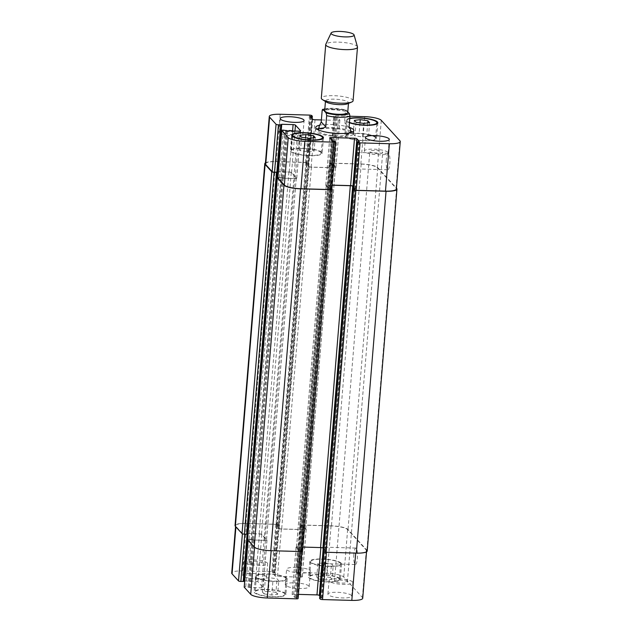 <?xml version="1.0" encoding="UTF-8"?>
<svg xmlns="http://www.w3.org/2000/svg" width="632" height="632" viewBox="0 0 632 632"><rect width="100%" height="100%" fill="white"/><g stroke="black" fill="none" stroke-linecap="round" stroke-linejoin="round"><path stroke-width="0.47" stroke-dasharray="3.16 2.37" d="M316.893 129.078A19.126 4.274 4.7 0 0 315.463 130.524A19.126 4.274 4.7 0 0 315.905 131.559A19.126 4.274 4.7 0 0 336.414 136.504A19.126 4.274 4.7 0 0 353.58 133.66A19.126 4.274 4.7 0 0 352.403 132.001M350.594 131.037A19.126 4.274 4.7 0 0 318.828 128.43M319.01 131.646A15.934 3.563 4.7 0 0 336.098 135.769A15.934 3.563 4.7 0 0 350.405 133.392A15.934 3.563 4.7 0 0 334.81 128.541A15.934 3.563 4.7 0 0 318.639 130.785A15.934 3.563 4.7 0 0 319.01 131.646M319.381 125.262A19.126 4.274 -175.3 0 1 349.046 127.261M347.774 111.84L346.297 110.213C345.941 109.692 345.649 110.071 345.412 111.358L344.495 122.584L350.721 129.481M344.495 122.584L349.022 127.553M324.832 108.894A13.944 3.121 4.7 0 1 346.297 110.213L324.848 108.751M347.719 112.528A11.55 2.583 4.7 0 0 336.414 109.004A11.55 2.583 4.7 0 0 324.69 110.632M347.482 103.79A11.55 2.583 4.7 0 0 348.516 102.85A11.55 2.583 4.7 0 0 337.212 99.327A11.55 2.583 4.7 0 0 325.488 100.954A11.55 2.583 4.7 0 0 325.757 101.586A11.55 2.583 4.7 0 0 326.349 102.052M353.083 100.749A15.934 3.563 4.7 0 0 337.496 95.89A15.934 3.563 4.7 0 0 321.317 98.142M357.459 46.879A15.934 3.563 4.7 0 0 341.896 42.32A15.934 3.563 4.7 0 0 325.804 44.272M386.302 159.604A8.232 1.872 -88.4 0 0 387.835 169.771A8.232 1.872 -88.4 0 0 389.944 161.595A8.232 1.872 -88.4 0 0 388.309 153.307A8.232 1.872 -88.4 0 0 386.302 159.604M355.279 158.719A8.232 1.872 91.6 0 1 357.278 152.43A8.232 1.872 91.6 0 1 358.921 160.71A8.232 1.872 91.6 0 1 356.811 168.894A8.232 1.872 91.6 0 1 355.279 158.719M353.849 554.359A8.232 1.872 -88.4 0 0 355.382 564.526A8.232 1.872 -88.4 0 0 357.491 556.35A8.232 1.872 -88.4 0 0 355.848 548.062A8.232 1.872 -88.4 0 0 353.849 554.359M322.826 553.474A8.232 1.872 91.6 0 1 324.824 547.186A8.232 1.872 91.6 0 1 326.468 555.473A8.232 1.872 91.6 0 1 324.358 563.649A8.232 1.872 91.6 0 1 322.826 553.474M272.874 581.487L278.791 580.729L277.061 578.833L269.414 577.688L263.489 578.446L265.219 580.342L272.874 581.487L271.76 595.028L277.677 594.278L278.791 580.729M277.677 594.278L275.947 592.374L277.061 578.833M275.947 592.374L268.3 591.236L269.414 577.688M268.3 591.236L262.375 591.994L263.489 578.446M262.375 591.994L264.105 593.89L265.219 580.342M264.105 593.89L271.76 595.028M327.273 566.564L333.19 565.806L331.46 563.91L323.813 562.764L317.888 563.523L319.618 565.419L327.273 566.564L326.159 580.105L332.077 579.354L333.19 565.806M332.077 579.354L330.346 577.451L331.46 563.91M330.346 577.451L322.699 576.313L323.813 562.764M322.699 576.313L316.774 577.071L317.888 563.523M316.774 577.071L318.504 578.967L319.618 565.419M318.504 578.967L326.159 580.105M285.846 578.067A14.939 3.342 4.7 0 0 269.825 574.204A14.939 3.342 4.7 0 0 256.41 576.431A14.939 3.342 4.7 0 0 271.025 580.982A14.939 3.342 4.7 0 0 286.193 578.88A14.939 3.342 4.7 0 0 285.846 578.067M284.566 593.551A14.939 3.342 -175.3 0 1 284.913 594.357A14.939 3.342 -175.3 0 1 269.753 596.466A14.939 3.342 -175.3 0 1 255.138 591.908A14.939 3.342 -175.3 0 1 268.553 589.688A14.939 3.342 -175.3 0 1 284.566 593.551M286.81 578.09A15.934 3.563 4.7 0 0 269.722 573.975A15.934 3.563 4.7 0 0 255.415 576.345A15.934 3.563 4.7 0 0 271.01 581.203A15.934 3.563 4.7 0 0 287.181 578.959A15.934 3.563 4.7 0 0 286.81 578.09M285.538 593.574A15.934 3.563 4.7 0 0 268.45 589.451A15.934 3.563 4.7 0 0 254.143 591.828A15.934 3.563 4.7 0 0 269.738 596.687A15.934 3.563 4.7 0 0 285.909 594.443A15.934 3.563 4.7 0 0 285.538 593.574M340.245 563.144A14.939 3.342 4.7 0 0 324.224 559.281A14.939 3.342 4.7 0 0 310.81 561.508A14.939 3.342 4.7 0 0 325.425 566.059A14.939 3.342 4.7 0 0 340.593 563.949A14.939 3.342 4.7 0 0 340.245 563.144M338.973 578.62A14.939 3.342 -175.3 0 1 339.321 579.433A14.939 3.342 -175.3 0 1 324.153 581.535A14.939 3.342 -175.3 0 1 309.538 576.984A14.939 3.342 -175.3 0 1 322.952 574.757A14.939 3.342 -175.3 0 1 338.973 578.62M341.209 563.167A15.934 3.563 4.7 0 0 324.121 559.051A15.934 3.563 4.7 0 0 309.814 561.421A15.934 3.563 4.7 0 0 325.409 566.28A15.934 3.563 4.7 0 0 341.58 564.036A15.934 3.563 4.7 0 0 341.209 563.167M339.937 578.651A15.934 3.563 4.7 0 0 322.849 574.528A15.934 3.563 4.7 0 0 308.542 576.905A15.934 3.563 4.7 0 0 324.137 581.764A15.934 3.563 4.7 0 0 340.308 579.512A15.934 3.563 4.7 0 0 339.937 578.651M267.368 563.009A11.953 2.67 4.7 0 0 254.554 559.92A11.953 2.67 4.7 0 0 243.826 561.698A11.953 2.67 4.7 0 0 255.518 565.34A11.953 2.67 4.7 0 0 267.652 563.657A11.953 2.67 4.7 0 0 267.368 563.009M249.45 562.504A6.454 1.446 -175.3 0 1 249.3 562.148A6.454 1.446 -175.3 0 1 255.857 561.24A6.454 1.446 -175.3 0 1 262.169 563.207A6.454 1.446 -175.3 0 1 256.379 564.171A6.454 1.446 -175.3 0 1 249.45 562.504M266.254 576.558A11.953 2.67 4.7 0 0 253.44 573.469A11.953 2.67 4.7 0 0 242.712 575.246A11.953 2.67 4.7 0 0 254.404 578.888A11.953 2.67 4.7 0 0 266.538 577.206A11.953 2.67 4.7 0 0 266.254 576.558M351.463 595.447A11.953 2.67 4.7 0 0 338.649 592.358A11.953 2.67 4.7 0 0 327.921 594.135A11.953 2.67 4.7 0 0 339.613 597.777A11.953 2.67 4.7 0 0 351.74 596.095A11.953 2.67 4.7 0 0 351.463 595.447M352.577 581.906A11.953 2.67 4.7 0 0 339.763 578.809A11.953 2.67 4.7 0 0 329.035 580.595A11.953 2.67 4.7 0 0 340.727 584.237A11.953 2.67 4.7 0 0 352.853 582.554A11.953 2.67 4.7 0 0 352.577 581.906M334.66 581.393A6.454 1.446 -175.3 0 1 334.51 581.045A6.454 1.446 -175.3 0 1 341.067 580.137A6.454 1.446 -175.3 0 1 347.379 582.104A6.454 1.446 -175.3 0 1 341.58 583.067A6.454 1.446 -175.3 0 1 334.66 581.393M362.721 598.251A13.944 3.121 4.7 0 0 362.397 597.501L343.745 577.024A13.944 3.121 4.7 0 0 327.171 573.342L297.893 572.513A1.991 0.442 4.7 0 0 296.337 572.821A1.991 0.442 4.7 0 0 296.384 572.932L299.758 573.943L302.262 576.684A1.991 0.442 -175.3 0 1 302.309 576.795A1.991 0.442 -175.3 0 1 300.753 577.103L277.488 576.439A1.991 0.442 -175.3 0 1 275.118 575.918L272.597 573.121L274.809 572.908L274.28 572.3A1.991 0.442 4.7 0 0 271.91 571.778L242.633 570.941A13.944 3.121 4.7 0 0 231.731 573.09M319.847 595.984L321.862 598.22L319.666 598.393M277.882 177.481A1.991 0.442 -175.3 0 1 278.838 177.442L281.169 177.505L251.418 539.365L253.314 540.005L249.656 539.404A1.991 0.442 4.7 0 0 248.1 539.712A1.991 0.442 4.7 0 0 248.147 539.823L254.609 546.917A13.944 3.121 4.7 0 0 271.175 550.591L300.461 551.42A1.991 0.442 4.7 0 0 302.017 551.112A1.991 0.442 4.7 0 0 301.97 551.001L298.067 598.417L297.553 597.848L294.694 597.406L292.189 594.657A1.991 0.442 -175.3 0 1 292.142 594.546A1.991 0.442 -175.3 0 1 293.698 594.238L298.454 594.38M244.71 580.974L255.549 581.282A1.991 0.442 -175.3 0 1 257.919 581.811L263.054 587.444A1.991 0.442 -175.3 0 1 263.094 587.555A1.991 0.442 -175.3 0 1 261.537 587.863L250.193 587.539L245.761 586.82A1.991 0.442 4.7 0 0 244.268 587.025M308.858 586.006A11.953 2.67 4.7 0 0 296.045 582.909A11.953 2.67 4.7 0 0 285.316 584.695A11.953 2.67 4.7 0 0 297.008 588.337A11.953 2.67 4.7 0 0 309.143 586.654A11.953 2.67 4.7 0 0 308.858 586.006M308.187 151.901L314.112 151.143L312.382 149.247L304.727 148.101L298.81 148.86L300.54 150.756L308.187 151.901L309.301 138.353M315.226 137.594L314.112 151.143M313.322 137.839L312.382 149.247M305.58 137.8L304.727 148.101M299.923 135.311L298.81 148.86M301.654 137.215L300.54 150.756M362.586 136.978L368.511 136.22L366.781 134.324L359.126 133.178L353.209 133.937L354.939 135.833L362.586 136.978L363.7 123.43M369.625 122.671L368.511 136.22M367.721 122.916L366.781 134.324M359.979 122.877L359.126 133.178M354.323 120.388L353.209 133.937M356.053 122.284L354.939 135.833M320.843 152.352A14.939 3.342 4.7 0 0 304.822 148.488A14.939 3.342 4.7 0 0 291.407 150.708A14.939 3.342 4.7 0 0 306.03 155.267A14.939 3.342 4.7 0 0 321.19 153.157A14.939 3.342 4.7 0 0 320.843 152.352M321.814 152.375A15.934 3.563 4.7 0 0 304.727 148.259A15.934 3.563 4.7 0 0 290.42 150.629A15.934 3.563 4.7 0 0 306.007 155.488A15.934 3.563 4.7 0 0 322.186 153.244A15.934 3.563 4.7 0 0 321.814 152.375M375.242 137.428A14.939 3.342 4.7 0 0 359.221 133.565A14.939 3.342 4.7 0 0 345.807 135.785A14.939 3.342 4.7 0 0 360.43 140.344A14.939 3.342 4.7 0 0 375.59 138.234A14.939 3.342 4.7 0 0 375.242 137.428M349.749 118.658A14.939 3.342 4.7 0 0 347.087 120.309A14.939 3.342 4.7 0 0 349.449 122.363M376.214 137.452A15.934 3.563 4.7 0 0 359.126 133.328A15.934 3.563 4.7 0 0 344.819 135.706A15.934 3.563 4.7 0 0 360.406 140.565A15.934 3.563 4.7 0 0 376.585 138.321A15.934 3.563 4.7 0 0 376.214 137.452M349.417 122.742A15.934 3.563 -175.3 0 1 346.091 120.222A15.934 3.563 -175.3 0 1 349.78 118.287M349.946 116.249L335.442 115.838A1.991 0.442 4.7 0 0 333.886 116.146A1.991 0.442 4.7 0 0 333.933 116.249L334.447 116.817L337.306 117.26L339.811 120.009A1.991 0.442 -175.3 0 1 339.858 120.12A1.991 0.442 -175.3 0 1 338.302 120.42L321.388 119.946M302.688 133.423A11.953 2.67 4.7 0 0 289.875 130.334A11.953 2.67 4.7 0 0 279.147 132.112A11.953 2.67 4.7 0 0 290.839 135.754A11.953 2.67 4.7 0 0 302.965 134.071A11.953 2.67 4.7 0 0 302.688 133.423M284.771 132.918A6.454 1.446 4.7 0 0 291.692 134.584A6.454 1.446 4.7 0 0 297.49 133.621A6.454 1.446 4.7 0 0 291.17 131.654A6.454 1.446 4.7 0 0 284.621 132.562A6.454 1.446 4.7 0 0 284.771 132.918M387.898 152.312A11.953 2.67 4.7 0 0 375.084 149.223A11.953 2.67 4.7 0 0 364.348 151.008A11.953 2.67 4.7 0 0 376.048 154.65A11.953 2.67 4.7 0 0 388.174 152.968A11.953 2.67 4.7 0 0 387.898 152.312M369.981 151.806A6.454 1.446 4.7 0 0 376.901 153.473A6.454 1.446 4.7 0 0 382.7 152.517A6.454 1.446 4.7 0 0 376.38 150.542A6.454 1.446 4.7 0 0 369.831 151.459A6.454 1.446 4.7 0 0 369.981 151.806M310.13 570.522A11.953 2.67 -175.3 0 1 310.415 571.17A11.953 2.67 -175.3 0 1 298.28 572.853A11.953 2.67 -175.3 0 1 286.588 569.211A11.953 2.67 -175.3 0 1 297.317 567.433A11.953 2.67 -175.3 0 1 310.13 570.522M353.288 189.166L355.508 188.952L353.493 186.716M353.32 189.126L355.224 189.063L353.462 187.096M332.108 185.105L327.352 184.971A1.991 0.442 4.7 0 0 325.796 185.279A1.991 0.442 4.7 0 0 325.836 185.389L328.34 188.131L331.136 188.534L331.721 189.142L335.616 141.734M332.1 185.2L327.826 185.073A1.991 0.442 4.7 0 0 326.262 185.381A1.991 0.442 4.7 0 0 326.31 185.492L328.909 188.312L331.8 188.818M265.377 163.822A13.944 3.121 -175.3 0 1 276.279 161.674L305.564 162.503A1.991 0.442 -175.3 0 1 307.926 163.032L308.456 163.641L306.243 163.854L308.764 166.65A1.991 0.442 4.7 0 0 311.134 167.172L334.399 167.835A1.991 0.442 4.7 0 0 335.955 167.527A1.991 0.442 4.7 0 0 335.908 167.417L333.412 164.668L330.615 164.273L330.03 163.656A1.991 0.442 -175.3 0 1 329.983 163.554A1.991 0.442 -175.3 0 1 331.539 163.246L360.825 164.075A13.944 3.121 -175.3 0 1 377.391 167.749L396.051 188.225A13.944 3.121 -175.3 0 1 396.375 188.984M265.464 162.835A13.944 3.121 -175.3 0 1 275.686 161.539L305.841 162.4A1.991 0.442 -175.3 0 1 308.211 162.922L308.74 163.53L306.528 163.751L309.064 166.564A1.991 0.442 4.7 0 0 311.434 167.085L333.925 167.725A1.991 0.442 4.7 0 0 335.481 167.425A1.991 0.442 4.7 0 0 335.442 167.314L332.843 164.494L330.615 164.273L329.541 163.53A1.991 0.442 -175.3 0 1 329.493 163.419A1.991 0.442 -175.3 0 1 331.05 163.119L361.196 163.972A13.944 3.121 -175.3 0 1 377.77 167.646L396.438 188.146M277.914 177.758A1.991 0.442 -175.3 0 1 279.407 177.545L283.847 178.271L295.183 178.587A1.991 0.442 4.7 0 0 296.748 178.287A1.991 0.442 4.7 0 0 296.7 178.177L291.565 172.536A1.991 0.442 4.7 0 0 289.195 172.015L278.357 171.707M281.169 177.505L283.27 178.161L294.717 178.485A1.991 0.442 4.7 0 0 296.274 178.177A1.991 0.442 4.7 0 0 296.226 178.074L291.265 172.623A1.991 0.442 4.7 0 0 288.895 172.102L278.349 171.801M277.511 171.778L277.061 172.173M302.215 526.195L300.864 526.132L302.215 526.195L331.966 164.336M328.838 188.265L299.086 550.124L301.385 550.393L298.588 549.998L296.092 547.249A1.991 0.442 -175.3 0 1 296.045 547.138A1.991 0.442 -175.3 0 1 297.601 546.83L320.866 547.494A1.991 0.442 -175.3 0 1 323.236 548.015L325.757 550.812L323.545 551.025L325.472 550.922L355.224 189.055M278.364 525.516L276.777 525.603L278.364 525.516L308.116 163.656M323.284 551.096L324.074 551.633A1.991 0.442 4.7 0 0 326.436 552.155L355.721 552.992A13.944 3.121 4.7 0 0 366.623 550.843A13.944 3.121 4.7 0 0 366.299 550.085L347.639 529.608A13.944 3.121 4.7 0 0 331.073 525.935L301.796 525.105A1.991 0.442 4.7 0 0 300.232 525.413A1.991 0.442 4.7 0 0 300.279 525.516L300.864 526.132L300.303 525.958L330.054 164.091M332.914 164.541L303.091 526.353L306.165 529.276A1.991 0.442 -175.3 0 1 306.204 529.387A1.991 0.442 -175.3 0 1 304.648 529.695L281.382 529.031A1.991 0.442 -175.3 0 1 279.012 528.51L276.492 525.713L306.528 163.751M308.724 163.49L278.988 525.389L278.175 524.892A1.991 0.442 4.7 0 0 275.813 524.363L246.527 523.533A13.944 3.121 4.7 0 0 235.625 525.682A13.944 3.121 4.7 0 0 235.949 526.432L242.412 533.527A1.991 0.442 4.7 0 0 244.782 534.056L247.302 534.119M247.507 533.637L259.444 533.874A1.991 0.442 -175.3 0 1 261.814 534.403L266.949 540.036A1.991 0.442 -175.3 0 1 266.996 540.147A1.991 0.442 -175.3 0 1 265.44 540.447L253.314 540.005L264.966 540.344A1.991 0.442 -175.3 0 0 266.522 540.036L296.274 178.177M301.97 551.001L301.385 550.393L302.459 551.136L332.211 189.276M303.163 526.401L305.69 529.174A1.991 0.442 -175.3 0 1 305.738 529.284A1.991 0.442 -175.3 0 1 304.174 529.584L281.682 528.944A1.991 0.442 -175.3 0 1 279.32 528.423L276.777 525.611M323.466 548.679L325.472 550.914M299.086 550.124L296.558 547.351A1.991 0.442 -175.3 0 1 296.519 547.241A1.991 0.442 -175.3 0 1 298.075 546.941L302.854 547.075M367.216 550.978A13.944 3.121 4.7 0 0 366.892 550.219L348.019 529.505A13.944 3.121 4.7 0 0 331.452 525.832L301.298 524.979A1.991 0.442 4.7 0 0 299.742 525.279A1.991 0.442 4.7 0 0 299.789 525.389L300.303 525.958M251.418 539.365L249.087 539.301A1.991 0.442 4.7 0 0 247.594 539.507M248.02 533.645L259.144 533.961A1.991 0.442 -175.3 0 1 261.514 534.482L266.475 539.933A1.991 0.442 -175.3 0 1 266.522 540.036M278.973 525.35L278.459 524.781A1.991 0.442 4.7 0 0 276.089 524.26L245.943 523.399A13.944 3.121 4.7 0 0 235.041 525.548M345.412 111.358A15.934 3.563 4.7 0 0 322.146 110.695M377.391 167.749L381.286 120.341M360.825 164.075L364.719 116.667M331.539 163.246L335.442 115.838M330.03 163.656L333.933 116.249M330.544 164.225L334.447 116.817M331.492 164.431L335.387 117.023M332.464 164.462L336.358 117.054M333.412 164.668L337.306 117.26M335.908 167.417L339.811 120.009M334.399 167.835L338.302 120.42M311.134 167.172L315.028 119.764M308.764 166.65L312.666 119.235M306.259 163.901L310.162 116.493M306.868 163.735L310.699 117.086M307.839 163.759L311.592 118.066M308.44 163.593L312.137 118.658M307.926 163.032L311.821 115.624M305.564 162.503L309.459 115.095M276.279 161.674L280.181 114.266M277.25 171.857L281.145 124.449M289.195 172.015L292.569 130.998M291.565 172.536L294.97 131.061M296.7 178.177L300.579 130.974M295.183 178.587L299.086 131.18M283.847 178.271L287.742 130.856M282.899 178.058L286.794 130.65M282.686 177.821L286.58 130.413M281.738 177.616L285.632 130.208M279.407 177.545L283.31 130.137M331.208 188.581L335.102 141.173M330.26 188.375L334.154 140.96M329.288 188.344L333.19 140.936M328.34 188.131L332.242 140.723M325.836 185.389L329.738 137.974M327.352 184.971L331.089 139.467M355.484 188.905L359.379 141.576M354.884 189.071L358.779 141.663M353.912 189.047L357.815 141.631M396.051 188.225L399.945 140.817M331.073 525.935L327.171 573.342M347.639 529.608L343.745 577.024M301.796 525.105L297.893 572.513M300.279 525.516L296.384 572.932M300.793 526.085L296.898 573.493M301.74 526.29L297.846 573.706M302.712 526.322L298.81 573.73M303.66 526.527L299.758 573.943M306.165 529.276L302.262 576.684M304.648 529.695L300.753 577.103M281.382 529.031L277.488 576.439M279.012 528.51L275.118 575.918M276.516 525.761L272.613 573.169M277.116 525.595L273.222 573.003M278.088 525.619L274.185 573.027M278.688 525.453L274.794 572.861M278.175 524.892L274.28 572.3M275.813 524.363L271.91 571.778M246.527 523.533L242.633 570.941M235.949 526.432L235.918 526.914M247.499 533.716L243.604 581.124M248.1 533.55L247.594 539.736M259.444 533.874L255.549 581.282M261.814 534.403L257.919 581.811M266.949 540.036L263.054 587.444M265.44 540.447L261.537 587.863M254.096 540.131L250.193 587.539M253.148 539.918L249.253 587.326M252.934 539.681L249.032 587.096M251.986 539.475L248.092 586.883M249.656 539.404L245.761 586.82M248.147 539.823L248.107 540.297M254.609 546.917L254.578 547.328M301.456 550.44L297.553 597.848M300.508 550.235L296.613 597.643M299.536 550.203L295.642 597.611M298.588 549.998L294.694 597.406M296.092 547.249L292.189 594.657M297.601 546.83L293.698 594.238M325.741 550.764L321.838 598.172M325.132 550.93L321.238 598.338M324.161 550.907L320.266 598.314M366.299 550.085L362.397 597.501M331.05 163.119L301.298 524.979M329.541 163.53L299.789 525.389M361.196 163.972L331.452 525.832M377.77 167.646L348.019 529.505M396.635 188.36L366.892 550.219M353.636 189.15L323.884 551.009M354.599 189.181L324.856 551.041M355.208 189.015L325.456 550.875M327.826 185.073L298.075 546.941M326.31 185.492L296.558 547.351M329.786 188.47L300.034 550.33M330.749 188.502L301.006 550.361M331.697 188.707L301.946 550.567M278.838 177.442L249.087 539.301M282.117 177.718L252.365 539.578M282.33 177.948L252.579 539.807M283.27 178.161L253.527 540.02M294.717 178.485L264.966 540.344M296.226 178.074L266.475 539.933M291.265 172.623L261.514 534.482M288.895 172.102L259.144 533.961M277.456 171.77L277.416 172.196M276.848 171.936L247.096 533.795M275.686 161.539L245.943 523.399M305.841 162.4L276.089 524.26M308.211 162.922L278.459 524.781M307.144 163.625L277.401 525.484M306.544 163.791L276.792 525.65M309.064 166.564L279.32 528.423M311.434 167.085L281.682 528.944M333.925 167.725L304.174 529.584M335.442 167.314L305.69 529.174M330.994 164.304L301.251 526.164M353.58 133.66L353.833 130.563M315.463 130.524L315.716 127.427M350.405 133.392L350.46 132.657M318.639 130.785L318.694 130.042M348.469 103.379L348.516 102.85M325.44 101.491L325.488 100.954M356.811 168.894L387.835 169.771M357.278 152.43L388.309 153.307M324.358 563.649L355.382 564.526M324.824 547.186L355.848 548.062M256.41 576.431L255.138 591.908M286.193 578.88L284.913 594.357M255.415 576.345L254.143 591.828M287.181 578.959L285.909 594.443M310.81 561.508L309.538 576.984M340.593 563.949L339.321 579.433M309.814 561.421L308.542 576.905M341.58 564.036L340.308 579.512M266.538 577.206L267.652 563.657M242.712 575.246L243.826 561.698M351.74 596.095L352.853 582.554M327.921 594.135L329.035 580.595M292.584 136.465L291.407 150.708M322.36 138.914L321.19 153.157M291.692 135.153L290.42 150.629M323.458 137.76L322.186 153.244M347.087 120.309L345.807 135.785M376.759 123.99L375.59 138.234M346.091 120.222L344.819 135.706M377.857 122.837L376.585 138.321M302.965 134.071L304.079 120.522M279.147 132.112L280.26 118.571M262.169 563.207L297.49 133.621M249.3 562.148L284.621 132.562M388.174 152.968L389.288 139.419M364.348 151.008L365.462 137.46M347.379 582.104L382.7 152.517M334.51 581.045L369.831 151.459M309.143 586.654L310.415 571.17M285.316 584.695L286.588 569.211M333.886 116.146L329.983 163.554M339.858 120.12L335.955 167.527M310.138 116.446L306.243 163.854M312.153 118.682L308.456 163.641M281.129 124.409L277.227 171.817M300.642 130.871L296.748 178.287M329.691 137.871L325.796 185.279M359.403 141.536L355.508 188.952M300.232 525.413L296.337 572.821M306.204 529.387L302.309 576.795M276.492 525.713L272.597 573.121M278.712 525.5L274.809 572.908M235.625 525.682L235.562 526.519M247.483 533.677L243.581 581.084M266.996 540.147L263.094 587.555M248.1 539.712L248.06 540.242M296.045 547.138L292.142 594.546M325.757 550.812L321.862 598.22M323.545 551.025L323.505 551.428M366.623 550.843L366.536 551.831M299.742 525.279L329.493 163.419M296.519 547.241L326.262 185.381M247.08 533.756L276.832 171.896M278.988 525.389L308.74 163.53M305.738 529.284L335.481 167.425"/><path stroke-width="0.95" d="M352.403 132.001A19.126 4.274 4.7 0 0 350.594 131.037M318.828 128.43A19.126 4.274 4.7 0 0 316.893 129.078M349.046 127.261A19.126 4.274 -175.3 0 1 353.833 130.563A19.126 4.274 -175.3 0 1 336.666 133.407A19.126 4.274 -175.3 0 1 316.158 128.462A19.126 4.274 -175.3 0 1 315.716 127.427A19.126 4.274 -175.3 0 1 319.381 125.262M350.46 132.657L350.721 129.481L349.022 127.553L349.946 116.328L349.385 113.602L347.774 111.84M325.757 126.89C322.36 128.636 320.203 129.054 319.294 128.162L318.955 126.874L321.222 121.921L322.146 110.695C322.375 109.407 322.668 109.028 323.031 109.549L326.112 112.938L326.673 115.664L325.757 126.89L321.222 121.921M324.848 108.751L323.031 109.549A13.944 3.121 4.7 0 1 324.832 108.894M325.44 101.491L324.69 110.632A11.55 2.583 4.7 0 0 324.959 111.256A11.55 2.583 4.7 0 0 337.346 114.242A11.55 2.583 4.7 0 0 347.719 112.528L348.469 103.379M331.113 33.014L325.804 44.272A15.934 3.563 4.7 0 0 325.725 44.564L321.317 98.142A15.934 3.563 4.7 0 0 321.688 99.003A15.934 3.563 4.7 0 0 322.51 99.659L326.349 102.052A11.55 2.583 4.7 0 0 336.785 104.478A11.55 2.583 4.7 0 0 347.482 103.79L351.661 102.052A15.934 3.563 4.7 0 0 353.083 100.749L357.491 47.179A15.934 3.563 4.7 0 0 357.459 46.879L354.062 34.902A11.55 2.583 4.7 0 0 342.781 31.6A11.55 2.583 4.7 0 0 331.113 33.014A11.55 2.583 4.7 0 0 331.326 33.852A11.55 2.583 4.7 0 0 344.187 36.869A11.55 2.583 4.7 0 0 354.062 34.902M322.51 99.659A15.934 3.563 4.7 0 0 336.911 102.992A15.934 3.563 4.7 0 0 351.661 102.052M325.725 44.564A15.934 3.563 4.7 0 0 326.096 45.433A15.934 3.563 4.7 0 0 343.184 49.549A15.934 3.563 4.7 0 0 357.491 47.179M319.666 598.393L320.179 599.041A1.991 0.442 4.7 0 0 322.541 599.571L351.819 600.4A13.944 3.121 4.7 0 0 362.721 598.251L366.536 551.831M298.454 594.38L316.972 594.902A1.991 0.442 -175.3 0 1 319.334 595.431L319.847 595.984M244.268 587.025A1.991 0.442 4.7 0 0 244.205 587.12A1.991 0.442 4.7 0 0 244.252 587.231L250.714 594.325A13.944 3.121 4.7 0 0 267.281 597.998L296.558 598.828A1.991 0.442 4.7 0 0 298.114 598.52A1.991 0.442 4.7 0 0 298.067 598.417M243.865 580.974L244.71 580.974M235.562 526.519L231.731 573.09A13.944 3.121 4.7 0 0 232.055 573.848L238.517 580.934A1.991 0.442 4.7 0 0 240.887 581.464L243.833 581.408L247.705 534.032M315.226 137.594L309.301 138.353L301.654 137.215L299.923 135.311L305.841 134.561L313.496 135.698L315.226 137.594M313.496 135.698L313.322 137.839M305.841 134.561L305.58 137.8M369.625 122.671L363.7 123.43L356.053 122.284L354.323 120.388L360.24 119.63L367.895 120.775L369.625 122.671M367.895 120.775L367.721 122.916M360.24 119.63L359.979 122.877M322.115 136.868A14.939 3.342 4.7 0 0 306.093 133.004A14.939 3.342 4.7 0 0 292.679 135.232A14.939 3.342 4.7 0 0 307.302 139.783A14.939 3.342 4.7 0 0 322.462 137.681A14.939 3.342 4.7 0 0 322.115 136.868M323.086 136.899A15.934 3.563 -175.3 0 1 323.458 137.76A15.934 3.563 -175.3 0 1 307.278 140.004A15.934 3.563 -175.3 0 1 291.692 135.153A15.934 3.563 -175.3 0 1 305.999 132.775A15.934 3.563 -175.3 0 1 323.086 136.899M349.449 122.363A14.939 3.342 4.7 0 0 366.039 125.073A14.939 3.342 4.7 0 0 376.862 122.758A14.939 3.342 4.7 0 0 376.514 121.944A14.939 3.342 4.7 0 0 364.869 118.468A14.939 3.342 4.7 0 0 349.749 118.658M349.78 118.287A15.934 3.563 -175.3 0 1 365.738 118.35A15.934 3.563 -175.3 0 1 377.486 121.968A15.934 3.563 -175.3 0 1 377.857 122.837A15.934 3.563 -175.3 0 1 366.979 125.318A15.934 3.563 -175.3 0 1 349.417 122.742M321.388 119.946L315.028 119.764A1.991 0.442 -175.3 0 1 312.666 119.235L310.138 116.446L312.358 116.225L311.821 115.624A1.991 0.442 4.7 0 0 309.459 115.095L280.181 114.266A13.944 3.121 4.7 0 0 269.279 116.406A13.944 3.121 4.7 0 0 269.603 117.165L276.065 124.259A1.991 0.442 4.7 0 0 278.428 124.781L280.758 124.852L281.753 124.283L293.098 124.607A1.991 0.442 -175.3 0 1 295.46 125.128L300.595 130.769A1.991 0.442 -175.3 0 1 300.642 130.871A1.991 0.442 -175.3 0 1 299.086 131.18L287.742 130.856L283.31 130.137A1.991 0.442 4.7 0 0 281.753 130.445A1.991 0.442 4.7 0 0 281.793 130.555L288.255 137.642A13.944 3.121 4.7 0 0 304.829 141.315L334.107 142.153A1.991 0.442 4.7 0 0 335.663 141.845A1.991 0.442 4.7 0 0 335.616 141.734L332.242 140.723L329.738 137.974A1.991 0.442 -175.3 0 1 329.691 137.871A1.991 0.442 -175.3 0 1 331.247 137.563L354.512 138.226A1.991 0.442 -175.3 0 1 356.882 138.748L359.403 141.536L357.191 141.758L357.72 142.366A1.991 0.442 4.7 0 0 360.09 142.887L389.367 143.725A13.944 3.121 4.7 0 0 400.269 141.576A13.944 3.121 4.7 0 0 399.945 140.817L381.286 120.341A13.944 3.121 4.7 0 0 364.719 116.667L349.946 116.249M303.802 119.875A11.953 2.67 -175.3 0 1 304.079 120.522A11.953 2.67 -175.3 0 1 291.952 122.213A11.953 2.67 -175.3 0 1 280.26 118.571A11.953 2.67 -175.3 0 1 290.989 116.786A11.953 2.67 -175.3 0 1 303.802 119.875M389.012 138.771A11.953 2.67 -175.3 0 1 389.288 139.419A11.953 2.67 -175.3 0 1 377.162 141.102A11.953 2.67 -175.3 0 1 365.462 137.46A11.953 2.67 -175.3 0 1 376.198 135.683A11.953 2.67 -175.3 0 1 389.012 138.771M400.269 141.576L396.375 188.984A13.944 3.121 -175.3 0 1 385.473 191.133L356.187 190.295A1.991 0.442 -175.3 0 1 353.825 189.774L353.32 189.126M281.351 124.765L277.48 172.133L274.533 172.196A1.991 0.442 -175.3 0 1 272.163 171.667L265.701 164.573A13.944 3.121 -175.3 0 1 265.377 163.822L269.279 116.406M278.357 171.707L277.519 171.707M331.721 189.142A1.991 0.442 -175.3 0 1 331.768 189.252A1.991 0.442 -175.3 0 1 330.204 189.56L300.927 188.731A13.944 3.121 -175.3 0 1 284.361 185.058L277.898 177.963A1.991 0.442 -175.3 0 1 277.851 177.853A1.991 0.442 -175.3 0 1 277.914 177.758M353.493 186.716L352.988 186.156A1.991 0.442 4.7 0 0 350.618 185.634L332.108 185.105M357.191 141.758L323.276 551.175L323.789 551.736A1.991 0.442 4.7 0 0 326.159 552.265L356.314 553.119A13.944 3.121 4.7 0 0 367.216 550.978L396.959 189.118A13.944 3.121 -175.3 0 1 386.057 191.259L355.911 190.406A1.991 0.442 -175.3 0 1 353.541 189.876L353.027 189.316M396.438 188.146L396.635 188.36A13.944 3.121 -175.3 0 1 396.959 189.118M353.462 187.096L352.68 186.243A1.991 0.442 4.7 0 0 350.318 185.713L332.1 185.2M247.365 533.645L277.053 172.26L274.13 172.275A1.991 0.442 -175.3 0 1 271.768 171.746L265.108 164.446A13.944 3.121 -175.3 0 1 264.784 163.688A13.944 3.121 -175.3 0 1 265.464 162.835M331.8 188.818L332.211 189.276A1.991 0.442 -175.3 0 1 332.258 189.379A1.991 0.442 -175.3 0 1 330.702 189.687L300.548 188.834A13.944 3.121 -175.3 0 1 283.981 185.16L277.329 177.853A1.991 0.442 -175.3 0 1 277.282 177.75A1.991 0.442 -175.3 0 1 277.882 177.481M302.854 547.075L320.566 547.573A1.991 0.442 -175.3 0 1 322.936 548.102L323.466 548.679M247.594 539.507A1.991 0.442 4.7 0 0 247.531 539.61A1.991 0.442 4.7 0 0 247.578 539.712L254.23 547.02A13.944 3.121 4.7 0 0 270.804 550.693L300.95 551.546A1.991 0.442 4.7 0 0 302.507 551.238A1.991 0.442 4.7 0 0 302.459 551.136M247.507 533.637L248.02 533.645M264.784 163.688L235.041 525.548A13.944 3.121 4.7 0 0 235.365 526.306L242.017 533.606A1.991 0.442 4.7 0 0 244.379 534.135L247.302 534.119M278.349 171.801L277.511 171.778M326.112 112.938A13.944 3.121 4.7 0 0 349.385 113.602M326.673 115.664A15.934 3.563 4.7 0 0 349.946 116.328M310.699 117.086L310.762 116.328M311.592 118.066L311.734 116.351M312.137 118.658L312.334 116.272M265.701 164.573L269.603 117.165M272.163 171.667L276.065 124.259M274.533 172.196L278.428 124.781M276.856 172.26L280.758 124.852M277.851 171.691L281.753 124.283M292.569 130.998L293.098 124.607M294.97 131.061L295.46 125.128M277.898 177.963L281.793 130.555M284.361 185.058L288.255 137.642M300.927 188.731L304.829 141.315M330.204 189.56L334.107 142.153M331.089 139.467L331.247 137.563M350.618 185.634L354.512 138.226M352.988 186.156L356.882 138.748M353.312 189.213L357.206 141.797M353.825 189.774L357.72 142.366M356.187 190.295L360.09 142.887M385.473 191.133L389.367 143.725M235.918 526.914L232.055 573.848M242.388 533.819L238.517 580.934M244.774 534.143L240.887 581.464M247.104 534.182L243.209 581.527M277.329 177.853L244.205 580.958M248.107 540.297L244.252 587.231M254.578 547.328L250.714 594.325M271.168 550.701L267.281 597.998M300.445 551.531L296.558 598.828M320.858 547.588L316.972 594.902M323.205 548.402L319.334 595.431M323.529 551.452L319.666 598.48M324.05 551.902L320.179 599.041M326.428 552.273L322.541 599.571M355.713 553.103L351.819 600.4M386.057 191.259L356.314 553.119M355.911 190.406L326.159 552.265M353.541 189.876L323.789 551.736M352.68 186.243L322.936 548.102M350.318 185.713L320.566 547.573M330.702 189.687L300.95 551.546M300.548 188.834L270.804 550.693M283.981 185.16L254.23 547.02M277.416 172.196L247.705 533.629M276.461 172.339L246.709 534.198M274.13 172.275L244.379 534.135M271.768 171.746L242.017 533.606M265.108 164.446L235.365 526.306M318.694 130.042L318.955 126.874M292.679 135.232L292.584 136.465M322.462 137.681L322.36 138.914M376.862 122.758L376.759 123.99M312.358 116.225L312.153 118.682M281.382 124.725L277.48 172.133M281.753 130.445L277.851 177.853M335.663 141.845L331.768 189.252M247.728 533.993L243.833 581.408M248.06 540.242L244.205 587.12M301.985 551.499L298.114 598.52M323.505 551.428L319.642 598.433M323.26 551.136L353.012 189.276M302.507 551.238L332.258 189.379M247.531 539.61L277.282 177.75M247.333 534.079L277.077 172.26"/></g></svg>

